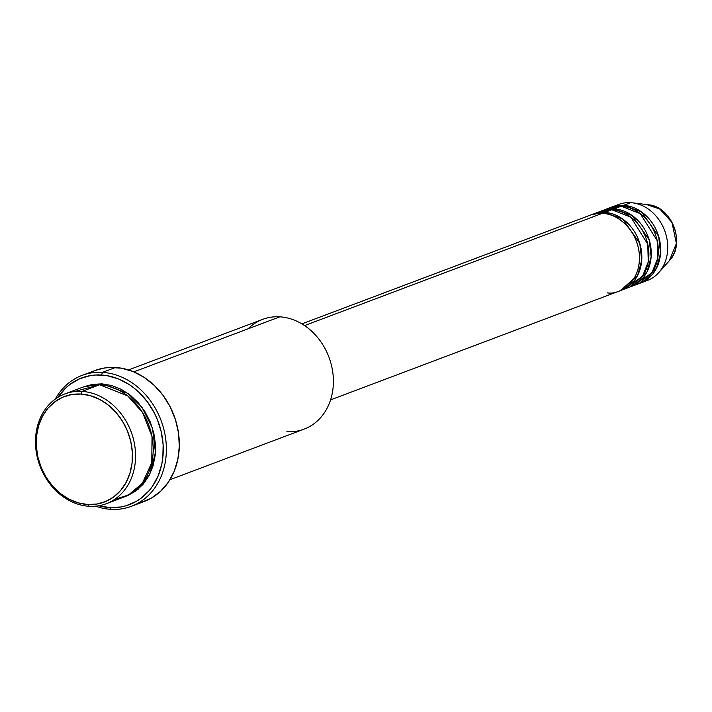 <?xml version="1.0" encoding="UTF-8"?>
<svg xmlns="http://www.w3.org/2000/svg" width="712" height="712" viewBox="0 0 712 712"><rect width="100%" height="100%" fill="white"/><g stroke="black" fill="none" stroke-linecap="round" stroke-linejoin="round"><path stroke-width="1.07" d="M646.763 204.629L659.891 209.079L671.968 222.42L676.4 243.424L669.36 260.708A32.601 27.056 -110.7 0 0 674.033 226.995A32.601 27.056 -110.7 0 0 648.267 204.762C671.834 206.338 686.03 243.94 669.36 260.708L658.822 272.536A40.611 33.713 69.3 0 1 643.808 281.525M330.564 399.877L619.164 291.083A40.611 33.713 -110.7 0 0 638.424 248.105A40.611 33.713 -110.7 0 0 602.405 213.315L580.413 221.601M621.523 290.193L628.589 287.532A40.611 33.713 -110.7 0 0 647.84 244.554A40.611 33.713 -110.7 0 0 611.831 209.764L604.764 212.425A40.611 33.713 69.3 0 0 592.865 214.187A40.611 33.713 69.3 0 0 591.699 214.659L604.764 212.425A40.611 33.713 69.3 0 1 640.773 247.224A40.611 33.713 69.3 0 1 621.523 290.193A40.611 33.713 69.3 0 1 620.33 290.612L637.623 275.384L641.717 260.352L639.794 243.415L622.751 219.073L604.764 212.425L611.831 209.764L596.496 213.093M630.939 286.642L638.005 283.981A40.611 33.713 -110.7 0 0 657.265 241.003A40.611 33.713 -110.7 0 0 621.247 206.213L614.18 208.874A40.611 33.713 69.3 0 0 602.29 210.636A40.611 33.713 69.3 0 0 601.124 211.108L614.18 208.874A40.611 33.713 69.3 0 1 650.198 243.673A40.611 33.713 69.3 0 1 630.939 286.642A40.611 33.713 69.3 0 1 629.755 287.061L647.048 271.833L651.142 256.801L649.211 239.864L632.167 215.522L614.18 208.874L621.247 206.213L604.808 210.174M640.364 283.091L647.431 280.43A40.611 33.713 -110.7 0 0 666.681 237.452A40.611 33.713 -110.7 0 0 630.672 202.662L623.605 205.323A40.611 33.713 69.3 0 0 611.715 207.085A40.611 33.713 69.3 0 0 610.54 207.557L623.605 205.323A40.611 33.713 69.3 0 1 659.624 240.122A40.611 33.713 69.3 0 1 640.364 283.091A40.611 33.713 69.3 0 1 639.171 283.51L656.464 268.282L660.558 253.25L658.636 236.313L641.592 211.971L623.605 205.323L630.672 202.662A40.611 33.713 69.3 0 1 632.541 202.831A40.611 33.713 69.3 0 1 664.643 230.537A40.611 33.713 69.3 0 1 658.822 272.536M106.213 503.74L123.879 497.083A58.669 48.692 -110.7 0 0 151.692 435.005A58.669 48.692 -110.7 0 0 99.671 384.747L82.005 391.404L80.963 394.056A56.408 46.823 69.3 0 1 132.343 452.209A56.408 46.823 69.3 0 1 87.718 504.514L89.036 506.285A58.669 48.692 -110.7 0 0 135.44 451.88A58.669 48.692 -110.7 0 0 82.005 391.404A58.669 48.692 69.3 0 1 134.025 441.663A58.669 48.692 69.3 0 1 106.213 503.74A58.669 48.692 69.3 0 1 89.036 506.285A58.669 48.692 69.3 0 1 37.015 456.027A58.669 48.692 69.3 0 1 64.828 393.95A58.669 48.692 69.3 0 1 82.005 391.404L99.671 384.747L74.048 391.662M169.945 479.71L304.051 429.167A58.669 48.692 -110.7 0 0 331.863 367.08A58.669 48.692 -110.7 0 0 279.843 316.831A58.669 48.692 69.3 0 1 333.278 377.307A58.669 48.692 69.3 0 1 286.865 431.703M102.528 372.367L101.487 375.019A67.693 56.186 69.3 0 1 163.137 444.804A67.693 56.186 69.3 0 1 109.595 507.576L110.903 509.338A69.945 58.055 -110.7 0 0 166.234 444.475A69.945 58.055 -110.7 0 0 102.528 372.367A69.945 58.055 69.3 0 1 164.552 432.291A69.945 58.055 69.3 0 1 131.391 506.303A69.945 58.055 69.3 0 1 110.903 509.338A69.945 58.055 69.3 0 1 95.657 506.179A69.945 58.055 -110.7 0 0 110.903 509.338L109.595 507.576L120.755 506.98L126.14 505.734L136.268 501.399L140.905 498.347L149.137 490.639L152.635 486.047L158.251 475.625L161.838 463.886L162.826 457.665L163.137 444.804L161.241 431.801L157.201 419.172L154.424 413.147L147.491 401.96L138.947 392.285L134.167 388.138L129.112 384.498L118.379 378.891L107.147 375.687L95.862 374.993L90.326 375.607L79.753 378.722L70.168 384.24L65.86 387.844L57.912 397.332A67.693 56.186 69.3 0 1 101.487 375.019L102.528 372.367L115.478 367.481L102.528 372.367A69.945 58.055 -110.7 0 0 55.287 399.085A69.945 58.055 69.3 0 1 82.04 375.402A69.945 58.055 69.3 0 1 102.528 372.367M83.678 386.865L102.03 383.857L111.829 385.557L121.396 389.393L130.349 395.222L138.35 402.832L145.097 411.91L150.312 422.118L153.81 433.065L155.456 444.332L155.18 455.484L153 466.084L148.995 475.732L143.317 484.062L136.197 490.746L127.884 495.525L125.036 496.62L138.297 489.073L149.778 474.228L155.447 452.476L152.475 428.135L141.937 407.264L127.857 393.353L102.03 383.857L92.355 384.373L83.188 387.07M607.274 292.846C617.482 295.062 640.729 284.586 639.403 255.181C637.124 225.722 612.418 212.336 602.405 213.315L304.594 325.58L602.405 213.315A40.611 33.713 -110.7 0 0 590.515 215.077L301.906 323.871M248.079 328.802A58.669 48.692 69.3 0 1 279.843 316.831L133.856 371.86L279.843 316.831A58.669 48.692 -110.7 0 0 262.666 319.368L128.56 369.92M131.391 506.303L144.34 501.426A69.945 58.055 -110.7 0 0 177.502 427.405A69.945 58.055 -110.7 0 0 115.478 367.481A69.945 58.055 -110.7 0 0 94.999 370.516L82.04 375.402M633.137 285.334L651.881 272.91L657.674 258.385L657.185 240.656L640.284 213.636L621.247 206.213A40.611 33.713 -110.7 0 0 609.356 207.975L602.29 210.636M615.337 205.99A40.611 33.713 69.3 0 1 630.672 202.662A40.611 33.713 -110.7 0 0 618.773 204.424L611.715 207.085M80.963 394.056L71.663 394.546L62.852 397.145L54.868 401.746L48.016 408.172L42.551 416.173L38.706 425.456L36.606 435.646L36.339 446.371L37.923 457.202L41.287 467.722L46.307 477.547L52.786 486.278L60.484 493.585L69.091 499.192L78.293 502.886L87.718 504.514L97.019 504.025L105.83 501.435L113.813 496.834L120.675 490.408L126.131 482.398L129.976 473.124L132.076 462.925L132.343 452.209L130.759 441.378L127.395 430.849L122.375 421.032L115.896 412.301L108.197 404.986L99.591 399.379L90.388 395.685L80.963 394.056L82.005 391.404A58.669 48.692 -110.7 0 0 35.6 445.81A58.669 48.692 -110.7 0 0 89.036 506.285L87.718 504.514A56.408 46.823 69.3 0 1 36.339 446.371A56.408 46.823 69.3 0 1 80.963 394.056M114.65 499.37L128.569 494.965L142.409 483.172L151.781 462.649L152.03 436.661L142.587 412.56L127.804 395.961L99.671 384.747A58.669 48.692 -110.7 0 0 82.494 387.292L64.828 393.95M98.274 505.618L109.595 507.576A67.693 56.186 69.3 0 1 98.781 505.76M94.936 370.543L103.952 368.095L109.666 367.463L121.334 368.166L132.939 371.486L144.029 377.28L154.192 385.325L163.021 395.32L170.186 406.881L175.41 419.555L178.49 432.86L179.308 446.282L177.84 459.311L174.137 471.451L168.335 482.211L160.663 491.209L151.425 498.08L140.958 502.556M623.712 288.885L642.464 276.461L648.258 261.936L647.769 244.207L630.859 217.187L611.831 209.764A40.611 33.713 -110.7 0 0 599.931 211.526L592.865 214.187M632.541 202.831L648.267 204.762"/></g></svg>
